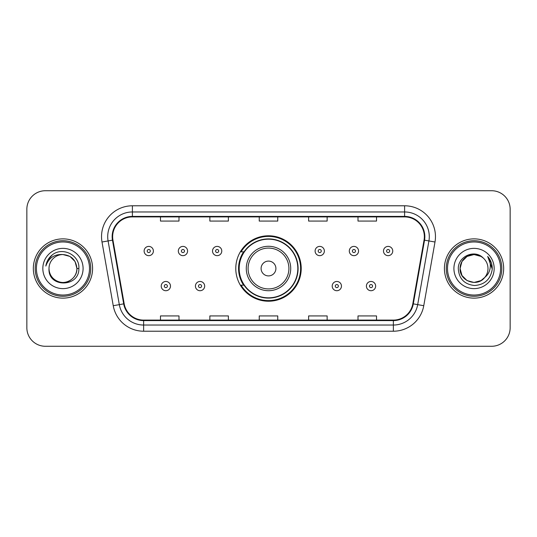 <?xml version="1.0" encoding="UTF-8"?>
<svg xmlns="http://www.w3.org/2000/svg" width="537" height="537" viewBox="0 0 537 537"><rect width="100%" height="100%" fill="white"/><g stroke="black" fill="none" stroke-linecap="round" stroke-linejoin="round"><path stroke-width="0.81" d="M235.783 268.5A32.717 32.717 0 0 0 268.5 301.217A32.717 32.717 0 0 0 301.217 268.5A32.717 32.717 0 0 0 268.5 235.783A32.717 32.717 0 0 0 235.783 268.5M243.63 285.167A29.938 29.938 0 0 1 243.63 251.833M26.85 209.242L26.85 327.758A18.52 18.52 0 0 0 45.37 346.271L491.63 346.271A18.52 18.52 0 0 0 510.15 327.758L510.15 209.242A18.52 18.52 0 0 0 491.63 190.729L45.37 190.729A18.52 18.52 0 0 0 26.85 209.242L26.85 327.758M33.334 268.5A29.629 29.629 0 0 0 62.957 298.129A29.629 29.629 0 0 0 92.586 268.5A29.629 29.629 0 0 0 62.957 238.871A29.629 29.629 0 0 0 33.334 268.5A29.629 29.629 0 0 0 62.957 298.129A29.629 29.629 0 0 0 92.586 268.5A29.629 29.629 0 0 0 62.957 238.871A29.629 29.629 0 0 0 33.334 268.5M444.414 268.5A29.629 29.629 0 0 0 474.043 298.129A29.629 29.629 0 0 0 503.666 268.5A29.629 29.629 0 0 0 474.043 238.871A29.629 29.629 0 0 0 444.414 268.5A29.629 29.629 0 0 0 474.043 298.129A29.629 29.629 0 0 0 503.666 268.5A29.629 29.629 0 0 0 474.043 238.871A29.629 29.629 0 0 0 444.414 268.5M112.649 236.649A19.755 19.755 0 0 1 132.397 216.901L404.603 216.901A19.755 19.755 0 0 1 424.055 240.079L412.819 303.781A19.755 19.755 0 0 1 393.373 320.099L143.627 320.099A19.755 19.755 0 0 1 124.181 303.781L112.945 240.079A19.755 19.755 0 0 1 112.649 236.649M112.152 236.649A20.245 20.245 0 0 0 112.461 240.167L123.691 303.868A20.245 20.245 0 0 0 143.627 320.596L393.373 320.596A20.245 20.245 0 0 0 413.309 303.868L424.539 240.167A20.245 20.245 0 0 0 404.603 216.404L132.397 216.404A20.245 20.245 0 0 0 112.152 236.649M102.003 242.012A30.864 30.864 0 0 1 132.397 205.785L404.603 205.785A30.864 30.864 0 0 1 434.997 242.012L423.76 305.707A30.864 30.864 0 0 1 393.373 331.215L143.627 331.215A30.864 30.864 0 0 1 113.24 305.707L102.003 242.012L108.085 240.938A24.689 24.689 0 0 1 132.397 211.961L404.603 211.961A24.689 24.689 0 0 1 428.915 240.938L417.685 304.64A24.689 24.689 0 0 1 393.373 325.039L143.627 325.039A24.689 24.689 0 0 1 119.315 304.64L108.085 240.938A24.689 24.689 0 0 1 107.709 236.649M491.63 190.729L45.37 190.729M45.37 346.271L491.63 346.271M510.15 327.758L510.15 209.242M259.243 216.901L259.243 221.076L277.757 221.076L277.757 216.901M209.86 216.901L209.86 221.076L228.379 221.076L228.379 216.901M160.482 216.901L160.482 221.076L179.002 221.076L179.002 216.901M308.621 216.901L308.621 221.076L327.14 221.076L327.14 216.901M357.998 216.901L357.998 221.076L376.518 221.076L376.518 216.901M277.757 320.099L277.757 315.924L259.243 315.924L259.243 320.099M228.379 320.099L228.379 315.924L209.86 315.924L209.86 320.099M179.002 320.099L179.002 315.924L160.482 315.924L160.482 320.099M327.14 320.099L327.14 315.924L308.621 315.924L308.621 320.099M376.518 320.099L376.518 315.924L357.998 315.924L357.998 320.099M89.498 268.5A26.541 26.541 0 0 0 62.957 241.959A26.541 26.541 0 0 0 36.415 268.5A26.541 26.541 0 0 0 62.957 295.041A26.541 26.541 0 0 0 89.498 268.5M90.733 268.5A27.776 27.776 0 0 0 62.957 240.724A27.776 27.776 0 0 0 35.18 268.5A27.776 27.776 0 0 0 62.957 296.276A27.776 27.776 0 0 0 90.733 268.5M78.872 268.5L76.912 268.5L75.046 261.526L69.938 256.418L62.957 254.545C71.434 255.37 76.086 260.022 76.912 268.5L75.046 261.526L69.938 256.418L62.957 254.545L69.938 256.418L75.046 261.526L76.912 268.5L75.046 261.526L69.938 256.418L62.957 254.545L69.938 256.418L75.046 261.526L76.912 268.5C76.724 273.763 74.395 277.79 69.938 280.582C61.238 286.154 48.531 278.817 49.008 268.5C47.706 288 79.496 287.55 78.872 268.5C79.946 255.156 62.614 246.51 52.351 254.84C48.719 257.747 46.551 261.485 45.84 266.057C48.713 257.867 54.418 254.035 62.957 254.545L69.938 256.418L75.046 261.526L76.912 268.5C77.388 278.817 64.682 286.154 55.982 280.582C51.518 277.79 49.196 273.763 49.008 268.5C48.531 278.817 61.238 286.154 69.938 280.582C74.395 277.79 76.724 273.763 76.912 268.5C76.724 273.763 74.395 277.79 69.938 280.582C61.238 286.154 48.531 278.817 49.008 268.5C49.196 273.763 51.518 277.79 55.982 280.582C64.682 286.154 77.388 278.817 76.912 268.5C77.388 278.817 64.682 286.154 55.982 280.582C51.518 277.79 49.196 273.763 49.008 268.5A13.955 13.955 0 0 1 62.957 254.545L69.938 256.418L75.046 261.526L76.912 268.5A13.955 13.955 0 0 0 76.905 267.99M42.832 268.5A20.124 20.124 0 0 0 62.957 288.624A20.124 20.124 0 0 0 83.087 268.5A20.124 20.124 0 0 0 62.957 248.376A20.124 20.124 0 0 0 42.832 268.5M47.88 260.029L52.351 254.84M275.904 268.5A7.404 7.404 0 0 0 268.5 261.096A7.404 7.404 0 0 0 261.096 268.5A7.404 7.404 0 0 0 268.5 275.904A7.404 7.404 0 0 0 275.904 268.5M290.718 268.5A22.218 22.218 0 0 0 268.5 246.282A22.218 22.218 0 0 0 246.282 268.5A22.218 22.218 0 0 0 268.5 290.718A22.218 22.218 0 0 0 290.718 268.5A22.218 22.218 0 0 1 268.5 290.718A22.218 22.218 0 0 1 246.282 268.5M297.82 268.5A29.32 29.32 0 0 0 268.5 239.18A29.32 29.32 0 0 0 239.18 268.5A29.32 29.32 0 0 0 268.5 297.82A29.32 29.32 0 0 0 297.82 268.5M300.599 268.5A32.099 32.099 0 0 1 241.066 285.167L244.046 285.167A29.595 29.595 0 0 0 298.095 268.574A29.595 29.595 0 0 0 244.046 251.833L241.066 251.833A32.099 32.099 0 0 1 300.599 268.5M481.018 280.582A13.955 13.955 0 0 0 484.783 277.401L481.018 280.582L474.043 282.455L467.062 280.582L461.954 275.474L460.088 268.5L461.954 261.526L467.062 256.418L474.043 254.545L481.018 256.418L483.179 257.955C474.621 248.98 458.135 256.377 458.289 268.5C458.92 278.69 464.317 284.362 474.493 285.509C484.508 284.785 490.415 279.462 492.207 269.547L492.241 268.5C492.187 263.922 490.664 259.908 487.67 256.444C489.945 260.177 490.751 264.197 490.073 268.5C489.462 272.091 487.697 275.065 484.783 277.401L484.502 277.736C476.957 287.409 459.37 280.905 460.088 268.5L461.954 275.474L467.062 280.582L474.043 282.455L481.018 280.582L484.783 277.401L481.655 280.193M500.585 268.5A26.541 26.541 0 0 0 474.043 241.959A26.541 26.541 0 0 0 447.502 268.5A26.541 26.541 0 0 0 474.043 295.041A26.541 26.541 0 0 0 500.585 268.5M501.82 268.5A27.776 27.776 0 0 0 474.043 240.724A27.776 27.776 0 0 0 446.267 268.5A27.776 27.776 0 0 0 474.043 296.276A27.776 27.776 0 0 0 501.82 268.5M484.783 277.401C486.891 274.81 487.958 271.843 487.992 268.5C487.911 264.291 486.307 260.774 483.179 257.955M453.913 268.5A20.124 20.124 0 0 0 474.043 288.624A20.124 20.124 0 0 0 494.168 268.5A20.124 20.124 0 0 0 474.043 248.376A20.124 20.124 0 0 0 453.913 268.5M481.018 256.418A13.955 13.955 0 0 0 460.088 268.5M487.804 256.599L492.228 269.03L487.67 256.444L491.301 262.747M487.67 256.444L492.241 268.5M153.387 251.034A4.632 4.632 0 0 1 148.756 255.659A4.632 4.632 0 0 1 144.124 251.034A4.632 4.632 0 0 1 148.756 246.402A4.632 4.632 0 0 1 153.387 251.034A4.632 4.632 0 0 0 148.756 246.402A4.632 4.632 0 0 0 144.124 251.034M187.581 251.034A4.632 4.632 0 0 1 182.949 255.659A4.632 4.632 0 0 1 178.324 251.034A4.632 4.632 0 0 1 182.949 246.402A4.632 4.632 0 0 1 187.581 251.034A4.632 4.632 0 0 0 182.949 246.402A4.632 4.632 0 0 0 178.324 251.034M221.774 251.034A4.632 4.632 0 0 1 217.143 255.659A4.632 4.632 0 0 1 212.518 251.034A4.632 4.632 0 0 1 217.143 246.402A4.632 4.632 0 0 1 221.774 251.034A4.632 4.632 0 0 0 217.143 246.402A4.632 4.632 0 0 0 212.518 251.034M324.361 251.034A4.632 4.632 0 0 1 319.73 255.659A4.632 4.632 0 0 1 315.105 251.034A4.632 4.632 0 0 1 319.73 246.402A4.632 4.632 0 0 1 324.361 251.034A4.632 4.632 0 0 0 319.73 246.402A4.632 4.632 0 0 0 315.105 251.034M358.555 251.034A4.632 4.632 0 0 1 353.923 255.659A4.632 4.632 0 0 1 349.298 251.034A4.632 4.632 0 0 1 353.923 246.402A4.632 4.632 0 0 1 358.555 251.034A4.632 4.632 0 0 0 353.923 246.402A4.632 4.632 0 0 0 349.298 251.034M392.748 251.034A4.632 4.632 0 0 1 388.123 255.659A4.632 4.632 0 0 1 383.492 251.034A4.632 4.632 0 0 1 388.123 246.402A4.632 4.632 0 0 1 392.748 251.034A4.632 4.632 0 0 0 388.123 246.402A4.632 4.632 0 0 0 383.492 251.034M161.221 286.093A4.632 4.632 0 0 1 165.852 281.462A4.632 4.632 0 0 1 170.484 286.093A4.632 4.632 0 0 1 165.852 290.718A4.632 4.632 0 0 1 161.221 286.093A4.632 4.632 0 0 0 165.852 290.718A4.632 4.632 0 0 0 170.484 286.093M195.421 286.093A4.632 4.632 0 0 1 200.046 281.462A4.632 4.632 0 0 1 204.678 286.093A4.632 4.632 0 0 1 200.046 290.718A4.632 4.632 0 0 1 195.421 286.093A4.632 4.632 0 0 0 200.046 290.718A4.632 4.632 0 0 0 204.678 286.093M332.202 286.093A4.632 4.632 0 0 1 336.827 281.462A4.632 4.632 0 0 1 341.458 286.093A4.632 4.632 0 0 1 336.827 290.718A4.632 4.632 0 0 1 332.202 286.093A4.632 4.632 0 0 0 336.827 290.718A4.632 4.632 0 0 0 341.458 286.093M366.395 286.093A4.632 4.632 0 0 1 371.027 281.462A4.632 4.632 0 0 1 375.652 286.093A4.632 4.632 0 0 1 371.027 290.718A4.632 4.632 0 0 1 366.395 286.093A4.632 4.632 0 0 0 371.027 290.718A4.632 4.632 0 0 0 375.652 286.093M404.603 205.785L404.603 216.404M108.085 240.938L112.461 240.167M143.627 331.215L143.627 320.596M393.373 320.596L393.373 331.215M413.309 303.868L423.76 305.707M113.24 305.707L123.691 303.868M424.539 240.167L434.997 242.012M132.397 205.785L132.397 216.404M288.913 268.5A20.413 20.413 0 0 0 268.5 248.087A20.413 20.413 0 0 0 248.087 268.5A20.413 20.413 0 0 0 268.5 288.913A20.413 20.413 0 0 0 288.913 268.5M147.212 251.034A1.544 1.544 0 0 0 148.756 252.578A1.544 1.544 0 0 0 150.3 251.034A1.544 1.544 0 0 0 148.756 249.49A1.544 1.544 0 0 0 147.212 251.034M181.405 251.034A1.544 1.544 0 0 0 182.949 252.578A1.544 1.544 0 0 0 184.493 251.034A1.544 1.544 0 0 0 182.949 249.49A1.544 1.544 0 0 0 181.405 251.034M215.606 251.034A1.544 1.544 0 0 0 217.143 252.578A1.544 1.544 0 0 0 218.687 251.034A1.544 1.544 0 0 0 217.143 249.49A1.544 1.544 0 0 0 215.606 251.034M318.186 251.034A1.544 1.544 0 0 0 319.73 252.578A1.544 1.544 0 0 0 321.274 251.034A1.544 1.544 0 0 0 319.73 249.49A1.544 1.544 0 0 0 318.186 251.034M352.386 251.034A1.544 1.544 0 0 0 353.923 252.578A1.544 1.544 0 0 0 355.467 251.034A1.544 1.544 0 0 0 353.923 249.49A1.544 1.544 0 0 0 352.386 251.034M386.58 251.034A1.544 1.544 0 0 0 388.123 252.578A1.544 1.544 0 0 0 389.667 251.034A1.544 1.544 0 0 0 388.123 249.49A1.544 1.544 0 0 0 386.58 251.034M167.396 286.093A1.544 1.544 0 0 0 165.852 284.55A1.544 1.544 0 0 0 164.309 286.093A1.544 1.544 0 0 0 165.852 287.637A1.544 1.544 0 0 0 167.396 286.093M201.59 286.093A1.544 1.544 0 0 0 200.046 284.55A1.544 1.544 0 0 0 198.502 286.093A1.544 1.544 0 0 0 200.046 287.637A1.544 1.544 0 0 0 201.59 286.093M338.37 286.093A1.544 1.544 0 0 0 336.827 284.55A1.544 1.544 0 0 0 335.283 286.093A1.544 1.544 0 0 0 336.827 287.637A1.544 1.544 0 0 0 338.37 286.093M372.564 286.093A1.544 1.544 0 0 0 371.027 284.55A1.544 1.544 0 0 0 369.483 286.093A1.544 1.544 0 0 0 371.027 287.637A1.544 1.544 0 0 0 372.564 286.093"/></g></svg>
